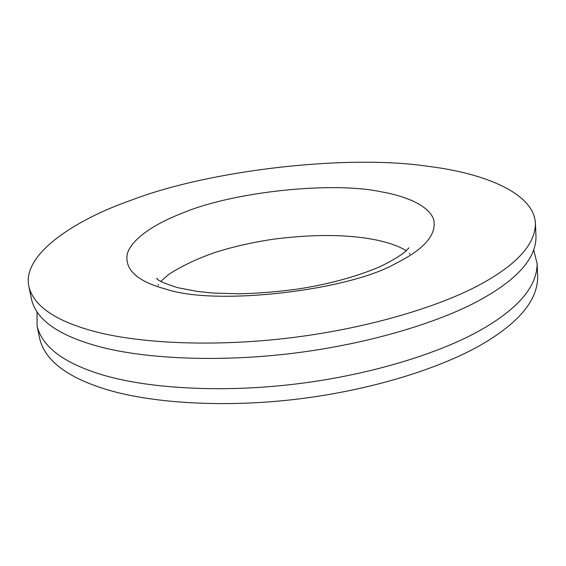 <?xml version="1.0" encoding="UTF-8"?>
<svg xmlns="http://www.w3.org/2000/svg" width="566" height="566" viewBox="0 0 566 566"><rect width="100%" height="100%" fill="white"/><g stroke="black" fill="none" stroke-linecap="round" stroke-linejoin="round"><path stroke-width="0.85" d="M535.429 223.549L536.009 237.048C535.861 258.174 517.876 278.79 482.041 298.883C443.68 320.533 373.744 343.215 294.256 353.127C214.776 363.054 139.003 358.179 95.612 345.621C57.895 334.874 36.571 319.627 31.639 299.874L28.887 286.644C21.572 254.169 75.731 219.438 131.517 200.102C208.529 170.43 346.583 154.002 428.264 166.369C480.796 172.687 534.049 191.888 535.429 223.549C535.266 244.123 517.161 264.272 481.135 283.99C442.555 305.244 372.223 327.629 292.318 337.591C212.427 347.574 136.328 343.088 92.831 331.004C55.022 320.66 33.705 305.873 28.887 286.644M533.802 250.328L537.141 263.706C537.042 285.908 519.277 307.416 483.838 328.23C445.895 350.665 376.744 373.914 298.063 383.727C219.403 393.554 144.273 387.908 101.095 374.444C63.562 362.919 42.224 346.767 37.08 325.988L37.038 312.206M537.141 263.706L537.7 276.859C537.622 299.591 519.963 321.538 484.715 342.699C446.984 365.502 378.215 389.026 299.945 398.789C221.681 408.574 146.87 402.553 103.797 388.651C66.356 376.744 45.011 360.153 39.762 338.885L37.08 325.988M183.646 212.611C233.348 191.86 331.655 181.226 381.003 191.754C406.331 196.176 428.971 205.684 433.705 219.594C436.874 234.671 424.196 249.302 395.676 263.487C348.514 290.676 215.993 306.079 166.383 289.261C137.036 281.436 124.053 269.423 127.442 253.228C132.536 237.826 156.761 222.778 183.646 212.611M406.232 250.816C400.445 246.847 391.092 243.373 378.18 240.394C349.795 234.345 315.036 233.921 273.902 239.121C251.53 242.439 231.169 247.137 212.809 253.221C195.652 259.398 180.922 266.487 168.611 274.496L160.829 281.38M158.508 284.521L158.133 285.469M157.56 279.151L156.775 278.26C156.973 280.163 163.949 283.304 177.703 287.691L197.937 291.532L213.304 293.068L238.866 293.818C257.389 293.372 276.357 291.886 295.77 289.346C326.886 284.684 354.627 277.283 378.994 267.145C391.375 261.251 400.466 255.797 406.275 250.773L408.85 247.844M409.848 254.12L409.246 253.285"/></g></svg>
